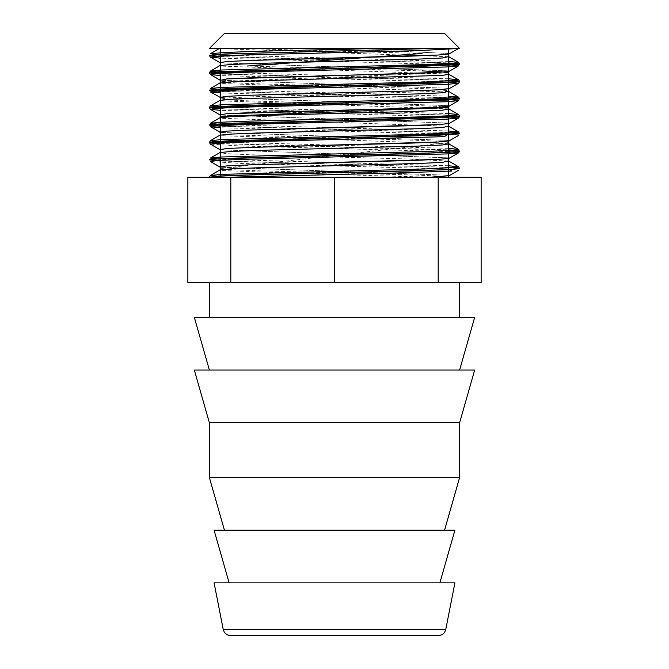 <?xml version="1.0" encoding="UTF-8"?>
<svg xmlns="http://www.w3.org/2000/svg" width="669" height="669" viewBox="0 0 669 669"><rect width="100%" height="100%" fill="white"/><g stroke="black" fill="none" stroke-linecap="round" stroke-linejoin="round"><path stroke-width="0.5" stroke-dasharray="3.35 2.51" d="M459.62 48.503L209.372 48.503M448.28 48.503L220.72 48.503L448.28 48.503M209.414 177.201L230.638 177.201M448.28 109.565L448.28 107.667L448.28 109.565M438.379 635.55L230.621 635.55M214.08 582.866L454.92 582.866M421.988 635.55L247.003 635.55L247.003 33.45L421.988 33.45L421.988 635.55L247.012 635.55M224.433 33.45L444.567 33.45M247.012 33.45L421.988 33.45M187.864 177.201L334.5 177.201L334.5 282.569L481.136 282.569M230.813 177.201L230.813 282.569L334.5 282.569L209.372 282.569L334.5 282.569M187.864 282.569L230.813 282.569M334.5 177.201L481.136 177.201M438.187 177.201L438.187 282.569M459.62 317.34L209.372 317.34L459.62 317.34M194.319 317.34L474.672 317.34M459.62 370.024L209.372 370.024L459.62 370.024M194.319 370.024L474.672 370.024M209.372 422.708L459.62 422.708M209.372 477.499L459.62 477.499M444.567 530.183L224.424 530.183L444.567 530.183M214.08 530.183L454.92 530.183M439.868 582.866L229.133 582.866L439.868 582.866M231.031 177.201L220.72 176.716M448.28 165.736L220.72 159.322M448.28 148.342L220.72 141.928M448.28 130.948L220.72 124.534M448.28 113.546L220.72 107.132M448.28 96.152L220.72 89.738M448.28 78.758L220.72 72.344M448.28 61.364L220.72 54.95M220.72 56.53L448.28 62.853M220.72 73.925L448.28 80.247M220.72 91.327L448.28 97.649M220.72 108.721L448.28 115.043M220.72 126.115L448.28 132.437M220.72 143.509L448.28 149.831M220.72 160.911L448.28 167.233M436.698 48.503L458.516 48.503M448.28 167.384L220.72 161.062M453.381 150.299L220.72 143.668M448.28 132.596L220.72 126.274M448.28 115.193L220.72 108.871M448.28 97.799L220.72 91.477M448.28 80.405L220.72 74.083M448.28 63.011L220.72 56.689M448.28 168.964L240.949 163.403L210.451 161.547M448.28 151.57L240.405 145.984L210.4 144.119M448.28 134.176L220.72 127.762M448.28 116.782L220.72 110.368M448.28 99.388L220.72 92.966M448.28 81.986L220.72 75.572M448.28 64.592L220.72 58.178M458.491 48.503L219.382 48.503M448.28 177.176L439.341 176.089L414.496 175.002L253.852 170.662L229.316 169.575L220.72 168.496L448.28 142.53M448.28 142.372L439.282 141.293L414.487 140.214L229.559 134.803L220.72 133.716L220.72 116.347M448.272 107.609L439.684 106.522L415.173 105.443L254.638 101.103L229.743 100.024L220.72 98.937L229.417 97.825L254.12 96.737L439.65 91.293L448.28 90.206L439.592 89.119L253.969 83.684L229.333 82.596L220.72 81.509L448.289 72.821M421.988 70.897L247.012 66.039M421.988 53.503L247.012 48.645M448.28 175.236L220.72 167.242L448.28 175.236M448.28 157.834L220.72 149.848L448.28 157.834M448.28 140.44L220.72 132.445L448.28 140.44M448.28 123.046L220.72 115.051L448.28 123.046M448.28 105.652L220.72 97.657L448.28 105.652M448.28 88.249L220.72 80.263L448.28 88.249M448.28 70.855L220.72 62.861L448.28 70.855M448.28 53.461L394.284 50.986L295.422 48.503L394.284 50.986L448.28 53.461M430.627 177.201L308.919 173.831L220.72 170.453M448.28 161.053L406.56 158.938L248.467 154.706L226.398 153.653L219.892 152.591M448.28 143.651L220.72 135.665M448.28 126.257L220.72 118.262M448.28 108.863L220.72 100.868M448.28 91.469L220.72 83.474M448.28 74.067L220.72 66.08M448.28 56.673L220.72 48.678M220.009 48.503L376.446 48.503M448.28 177.201L220.72 177.201L448.28 177.201M223.237 629.47L445.763 629.47"/><path stroke-width="1" d="M224.433 33.45L209.372 48.503L459.62 48.503M458.608 170.219L449.116 175.704L448.28 175.236L449.116 175.704L430.267 177.201L449.116 175.704L448.289 177.193L448.28 109.565L448.28 177.176M448.28 107.667L448.28 48.503L448.28 107.667M445.763 629.47C444.743 633.25 442.284 635.282 438.379 635.55L230.621 635.55C226.724 635.751 223.672 631.595 224.24 632.013L223.237 629.47L214.08 582.866L454.92 582.866L445.763 629.47L223.237 629.47M459.628 48.503L444.567 33.45L224.424 33.45M187.864 177.201L187.864 282.569L230.813 282.569L230.813 177.201L187.864 177.201M438.187 177.201L438.187 282.569L481.136 282.569L481.136 177.201L230.813 177.201M334.5 177.201L334.5 282.569L230.813 282.569M438.187 282.569L334.5 282.569M459.62 282.569L459.62 317.34M474.672 317.34L194.319 317.34L209.38 370.024M459.62 370.024L474.681 317.34M474.672 370.024L194.319 370.024L209.38 422.708M459.62 422.708L459.62 477.499L209.372 477.499L209.372 422.708L459.62 422.708L474.681 370.024M444.567 530.183L459.628 477.499M439.868 582.866L454.92 530.183L214.08 530.183L229.133 582.866M220.72 54.95L210.384 53.704L225.913 52.399L264.941 51.103L376.446 48.503L432.5 48.503L225.328 53.93L209.397 55.284L220.72 56.53M220.72 176.716L210.392 175.47L221.631 174.383L425.668 168.948L457.161 167.317L458.6 166.773L448.28 165.736M220.72 159.322L210.392 158.076L221.682 156.989L425.601 151.554L457.144 149.923L458.6 149.379L448.28 148.342M220.72 141.928L210.392 140.674L221.707 139.587L425.609 134.16L457.153 132.529L458.6 131.985L448.28 130.948M220.72 124.534L210.392 123.288L221.648 122.201L250.072 121.114L425.568 116.766L450.948 115.678L458.616 114.591L459.636 116.23L442.61 117.694L400.238 119.049L235.179 123.121L211.044 124.476L209.38 124.927L220.72 126.115M220.72 118.262L219.875 117.803L230.462 116.707L256.863 115.62L418.903 111.271L442.192 110.184L449.108 109.097L458.6 114.583L448.28 113.546M220.72 107.132L210.4 105.886L221.698 104.799L425.626 99.363L457.144 97.733L458.616 97.189L448.28 96.152M220.72 89.738L210.409 88.492L221.715 87.405L425.609 81.969L457.128 80.339L458.608 79.795L448.28 78.758M220.72 72.344L210.392 71.098L221.665 70.011L425.685 64.567L457.17 62.936L458.591 62.393L448.28 61.364M448.28 62.853L459.611 64.04L455.179 64.784L425.4 66.139L220.444 71.566L209.372 72.737L220.72 73.925M448.28 80.247L459.62 81.434L451.859 82.421L417.615 83.776L249.796 87.848L216.413 89.203L209.38 90.131L220.72 91.327M448.28 97.649L459.628 98.828L447.661 100.057L242.145 105.485L213.277 106.839L209.389 107.533L220.72 108.721M448.28 115.043L459.636 116.23M448.28 132.437L459.62 133.624L458.666 133.967L436.748 135.33L228.965 140.749L209.74 142.112L220.72 143.509M448.28 149.831L459.611 151.018L456.852 151.604L430.117 152.967L223.538 158.386L209.364 159.724L220.72 160.911M448.28 167.233L459.62 168.412L454.126 169.24L422.775 170.603L255.14 174.668L218.947 176.022L209.43 177.201M448.28 168.964L451.96 171.03L393.656 173.087L230.638 177.201L209.414 177.201L219.984 176.123L247.706 175.044L450.245 169.65L459.62 168.571L448.28 167.384M220.72 161.062L209.372 159.874L218.897 158.787L422.85 153.352L450.02 152.264L459.628 151.177L453.381 150.299M220.72 143.668L209.389 142.48L459.636 133.783L448.28 132.596M220.72 126.274L209.389 125.086L459.628 116.381L448.28 115.193M220.72 108.871L209.38 107.692L210.392 109.331L218.019 108.244L243.399 107.157L447.352 101.721L458.6 100.634L448.28 99.388M209.38 107.684L459.62 98.987L448.28 97.799M220.72 91.477L209.364 90.29L459.611 81.593L448.28 80.405M220.72 74.083L209.372 72.896L459.62 64.199L448.28 63.011M220.72 56.689L209.38 55.494L215.569 54.624L233.514 53.746L432.5 48.503M210.451 161.547L217.684 160.451L242.788 159.364L447.226 153.912L458.608 152.825L448.28 151.57M209.389 142.48L210.4 144.119L220.628 142.882L253.442 141.636L444.35 136.66L448.28 134.176M220.72 127.762L210.4 126.725L211.864 126.182L243.382 124.551L447.293 119.115L458.6 118.028L448.28 116.782M220.72 110.368L210.392 109.331L219.892 114.817L226.799 113.73L250.097 112.643L412.196 108.294L438.588 107.207L449.125 106.12L448.28 105.652L449.125 106.12L458.616 100.634M220.72 92.966L210.392 91.937L211.83 91.394L243.29 89.763L447.285 84.327L458.591 83.24L448.28 81.986M220.72 75.572L210.392 74.535L211.856 73.991L243.407 72.361L447.285 66.925L458.6 65.846L448.28 64.592M220.72 58.178L210.4 57.141L217.935 56.062L242.964 54.983L417.423 50.66L458.474 48.503M220.72 151.102L219.892 152.591L230.445 151.503L256.846 150.416L418.894 146.068L442.201 144.981L449.116 143.894L448.28 142.372M220.72 133.716L219.892 132.211L226.808 131.124L250.106 130.037L438.504 124.601L449.108 123.514L448.28 123.046L449.108 123.514L458.6 118.028L459.628 116.381M220.72 116.347L448.272 107.609L449.1 106.12L438.588 107.207L412.196 108.294L226.799 113.73L219.892 114.817L220.711 116.306L219.892 117.803L210.4 123.28M220.72 98.937L219.884 97.415L226.741 96.336L250.022 95.249L412.179 90.892L438.58 89.805L449.108 88.718L448.28 88.249L449.108 88.718L458.6 83.24L459.62 81.434L458.6 79.787L448.28 74.067M458.591 65.846L449.1 71.332L448.28 70.855L449.1 71.332L438.513 72.411L226.783 78.934L220.72 80.263L226.783 78.934L250.072 77.847L412.112 73.498L438.513 72.411L449.1 71.332L448.289 72.821L441.523 71.859L421.997 70.897M247.003 66.039L421.997 53.503M247.012 48.645L243.441 48.503M449.116 158.302L438.605 159.389L412.213 160.476L250.064 164.833L226.774 165.92L219.9 167.007L226.774 165.92L250.064 164.833L438.605 159.389L449.116 158.302L448.28 157.834L449.116 158.302L458.616 152.816L459.628 151.177M448.289 142.397L449.116 140.908L438.546 141.995L412.146 143.082L250.022 147.439L226.741 148.526L219.892 149.613L226.741 148.526L250.022 147.439L438.546 141.995L449.1 140.908L448.28 140.44L449.1 140.908L458.6 135.422M210.384 126.725L220.72 132.445L226.808 131.124L250.106 130.037L412.104 125.688L438.504 124.601L449.108 123.514M220.72 115.051L219.892 114.817L220.72 115.051M210.409 91.937L220.72 97.657L226.741 96.336L250.022 95.249L412.179 90.892L438.58 89.805L449.108 88.718M449.116 53.93L438.538 55.017L412.146 56.104L250.114 60.453L226.816 61.54L219.892 62.627L226.816 61.54L250.114 60.453L438.538 55.017L449.116 53.93L448.28 53.461L449.116 53.93L458.516 48.503M220.72 170.453L219.892 169.985L230.454 168.897L256.854 167.81L418.961 163.462L442.251 162.375L448.28 161.053M458.6 149.379L448.28 143.651M220.72 135.665L219.884 135.188L230.471 134.101L256.896 133.014L418.936 128.674L442.217 127.587L448.28 126.257M448.28 107.609L449.108 109.097L448.28 108.863M220.72 100.868L219.884 100.4L230.42 99.313L256.796 98.226L418.894 93.877L442.201 92.79L448.28 91.469M220.72 83.474L219.9 83.006L230.487 81.919L256.888 80.832L442.192 75.396L449.125 74.309L448.289 72.812M220.72 66.08L219.9 65.612L230.454 64.525L256.863 63.43L418.986 59.081L442.259 57.994L448.28 56.673M220.72 48.678L220.017 48.503M220.72 177.201L220.72 48.503L220.72 177.201M209.372 282.569L209.372 317.34M224.433 530.183L209.372 477.499M459.62 168.571L458.6 166.773M459.62 133.783L458.6 131.985M219.9 135.188L210.409 140.674L209.372 142.48M219.884 100.4L210.384 105.886L209.389 107.533M459.628 98.828L458.616 97.189L449.1 91.703M219.9 65.604L210.4 71.098L209.372 72.896L210.384 74.535L219.875 80.021L220.72 81.509M459.62 64.199L458.591 62.393L449.108 56.907L448.28 55.418M219.884 169.993L210.4 175.47L209.372 177.201M209.38 55.494L210.4 57.141L219.892 62.627M219.9 169.985L220.72 168.496L219.9 167.007L210.409 161.522M219.892 149.613L210.392 144.128M220.728 81.518L219.9 83.006L210.4 88.492M458.591 166.765L449.1 161.288M210.392 158.068L219.884 152.591M458.616 131.977L449.125 126.5M210.384 53.704L219.382 48.503"/></g></svg>
